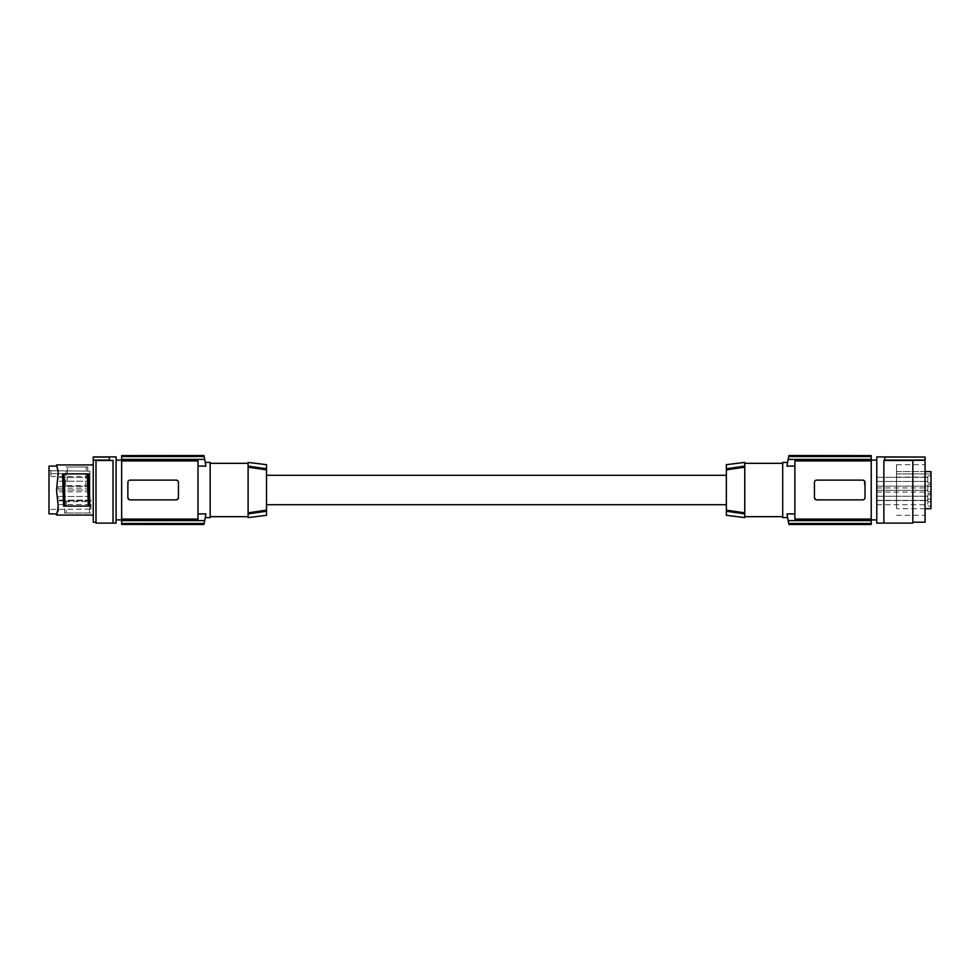 <?xml version="1.0" encoding="UTF-8"?>
<svg xmlns="http://www.w3.org/2000/svg" width="980" height="980" viewBox="0 0 980 980"><rect width="100%" height="100%" fill="white"/><g stroke="black" fill="none" stroke-linecap="round" stroke-linejoin="round"><path stroke-width="0.73" stroke-dasharray="4.9 3.68" d="M871.22 460.11L871.22 519.89L871.22 460.11M876.782 460.11L876.782 519.89L876.782 460.11M871.22 524.484L871.22 460.918L794.878 460.918L794.878 519.082L794.878 466.1L794.878 519.082L871.22 519.082M871.22 455.516L871.22 460.918M864.189 499.347L862.706 499.886A2.303 2.303 0 0 0 865.009 497.583L864.348 480.8M815.091 499.2L814.429 497.583L816.732 499.886L862.706 499.886L816.732 499.886L862.706 499.886L865.009 497.583L864.225 499.322M816.499 499.874L815.25 499.347M816.732 499.886A2.303 2.303 0 0 1 814.429 497.583L814.588 481.572M814.601 481.548L815.213 480.678M815.25 480.653L816.732 480.114A2.303 2.303 0 0 0 814.429 482.417L816.732 480.114L862.706 480.114L865.009 482.417L865.009 490L865.009 482.417A2.303 2.303 0 0 0 862.706 480.114L816.732 480.114L862.706 480.114M862.939 480.127L864.189 480.653M794.878 466.1L787.014 466.1A160.953 160.953 0 0 1 788.165 459.399L871.22 459.399M871.22 455.59L788.949 455.59A160.953 160.953 0 0 0 788.753 456.509L788.165 459.399M787.014 466.1C787.798 461.2 787.798 461.2 787.014 466.1L787.026 466.015M871.22 456.509L788.753 456.509M814.429 490L814.429 482.417L814.429 490M865.009 497.583L865.009 490L865.009 497.583M794.878 513.9L787.014 513.9A160.953 160.953 0 0 0 788.165 520.601L788.753 523.491A160.953 160.953 0 0 0 788.949 524.41L871.22 524.41M871.22 520.601L788.165 520.601M782.702 462.413L782.702 517.587M787.014 513.9C787.798 518.8 787.798 518.8 787.014 513.9L787.026 513.986M871.22 523.491L788.753 523.491M782.702 516.668L782.702 463.332L782.702 516.668M744.763 467.178L726.364 469.861L726.364 510.139L744.763 512.822L744.763 516.668L744.763 462.413M726.364 464.667L726.364 469.861M726.364 510.139L726.364 515.333M726.364 490L726.364 504.712L726.364 490M266.511 490L266.511 504.712L266.511 490M266.511 464.667L266.511 515.333M248.773 466.198L248.112 467.178L248.112 463.332L248.112 517.587M248.112 462.413L248.112 466.1M210.173 516.668L210.173 463.332L210.173 516.668M210.173 517.587L210.173 462.413M197.997 466.1L197.997 513.9L197.997 466.1L205.849 466.015M197.997 513.9L205.861 513.9A160.953 160.953 0 0 1 204.71 520.601L121.655 520.601L121.655 519.082L197.997 519.082L197.997 460.918L121.655 460.918L121.655 459.399L204.71 459.399A160.953 160.953 0 0 1 205.861 466.1M204.122 456.509A160.953 160.953 0 0 0 203.926 455.59L121.655 455.59L121.655 456.509L204.122 456.509L204.71 459.399M128.65 499.322L127.878 497.816L127.865 490L127.865 497.583L130.169 499.886A2.303 2.303 0 0 1 127.865 497.583L127.865 482.417L130.169 480.114L176.155 480.114A2.303 2.303 0 0 1 178.446 482.417L176.155 480.114L130.169 480.114A2.303 2.303 0 0 0 127.865 482.417L127.865 490L128.527 480.8M130.169 499.886L176.155 499.886L130.169 499.886L176.155 499.886L178.446 497.583L178.446 482.417L178.446 497.583L178.446 482.417L177.662 480.678M121.655 519.082L121.655 460.918M176.339 499.874L176.155 499.886A2.303 2.303 0 0 0 178.446 497.583L177.784 499.2M176.155 480.114L129.972 480.127M129.936 480.127L128.552 480.764M177.625 480.653L176.375 480.127M176.375 499.874L177.76 499.237M128.686 499.347L129.936 499.874M121.655 456.509L121.655 459.399M121.655 520.601L121.655 524.484M121.655 460.11L121.655 519.89L121.655 460.11M121.655 523.491L204.122 523.491A160.953 160.953 0 0 1 203.926 524.41L121.655 524.41M204.71 520.601L204.122 523.491M116.093 460.11L116.093 519.89L116.093 460.11M116.093 523.112L116.093 456.888M113.019 460.478L113.019 523.112L113.019 460.404L113.019 523.112L96.003 523.112L96.003 460.318L93.247 460.318L109.344 460.073L109.344 457.035L109.344 460.404L113.019 460.404L96.003 460.478M109.344 460.073L109.344 457.035L93.247 456.888M93.247 460.073L93.247 457.035M96.003 460.318L96.003 522.193L96.003 460.318M93.247 460.318L93.247 522.193M93.247 514.206L93.247 464.937L93.247 514.206M58.028 509.686L58.175 506.905L58.188 509.355M57.906 511.511L57.379 513.153L57.379 512.087M58.224 507.726L56.534 490L58.224 472.274L56.534 464.949M57.208 466.48L57.379 467.913L56.571 466.088M87.845 467.007L66.248 467.007L65.513 486.08L87.11 486.08L87.845 467.007L67.571 467.007L66.971 485.688L65.513 486.08M91.275 500.596L65.072 500.596L64.545 512.993L90.748 512.993L91.275 500.596L89.817 501.662L89.413 512.993L90.748 512.993M58.163 505.496L56.571 490L58.151 474.859L56.571 490L58.175 506.905M58.163 474.504L58.224 472.274M58.09 470.841L58.175 473.095M56.889 514.206L56.534 515.063L56.571 513.912M49 466.088L49 513.912M49 476.255L49 509.441L49 476.255M50.838 470.768L89.927 471.111L89.927 509.086L89.927 471.111L89.927 476.439L89.927 471.111L50.838 470.768L50.838 476.439L50.838 470.768M89.927 488.236L89.927 486.399L89.927 488.236M89.927 479.392L89.927 477.554L89.927 479.392M89.927 498.293L89.927 496.456L89.927 498.293M89.927 490L89.927 488.163L89.927 490M89.927 502.642L89.927 500.805L89.927 502.642M58.2 488.236L58.2 486.399L58.2 488.236M58.2 479.392L58.2 477.554L58.2 479.392M58.2 498.293L58.2 496.456L58.2 498.293M58.2 490L58.2 488.163L58.2 490M58.2 502.642L58.2 500.805L58.2 502.642M65.072 500.596L66.53 501.662L89.817 501.662M66.53 501.662L66.138 512.993L64.545 512.993M66.138 512.993L89.413 512.993M66.248 467.007L67.571 467.007M66.971 485.688L85.652 485.688L86.252 467.007M85.652 485.688L87.11 486.08M62.585 473.904L88.788 473.904M63.602 506.096L89.805 506.096M266.511 469.861L248.112 467.178M248.112 512.822L266.511 510.139M248.112 513.9L248.773 513.802M744.102 513.802L744.763 512.822M744.763 517.587L744.763 513.9M896.516 473.904L896.516 477.125L896.516 471.601L896.516 473.904L931 473.904L931 477.125L931 471.601L931 473.904L896.516 473.904M883.862 460.478L883.862 523.112L883.862 460.478L925.071 460.318L925.071 457.035L884.781 457.035L884.781 460.404L883.862 460.404L883.862 523.112L912.833 523.112L912.833 460.478M925.071 460.073L884.781 460.073M912.833 460.318L912.833 522.193L912.833 460.318M925.071 522.193L925.071 460.318M925.071 471.601L896.516 471.601L896.516 508.681L896.516 471.601L931 471.601L931 508.681M876.782 491.458L876.782 487.93L876.782 491.458M876.782 489.706L876.782 486.166L876.782 489.706M896.516 507.885L896.516 464.704L896.516 507.885M925.071 507.885L925.071 464.704L925.071 507.885M876.782 456.888L876.782 523.112M876.782 499.763L876.782 496.223L876.782 499.763M876.782 480.862L876.782 477.321L876.782 480.862M876.782 504.112L876.782 500.572L876.782 504.112M927.778 491.458L927.778 487.93L927.778 491.458M927.778 486.68L927.778 493.393L927.778 486.68M931 486.399L931 493.675L931 486.399M931 482.001L931 475.716L931 482.001M931 487.979L931 491.923L931 487.979M931 495.353L931 501.981L931 495.353M931 499.053L931 506.329L931 499.053M931 489.498L931 484.561L931 489.498M931 482.834L931 475.716L931 482.834M931 496.517L931 501.981L931 496.517M927.778 481.793L927.778 475.998L927.778 481.793M927.778 480.862L927.778 477.321L927.778 480.862M927.778 488.003L927.778 491.642L927.778 488.003M927.778 489.706L927.778 486.166L927.778 489.706M927.778 495.586L927.778 501.699L927.778 495.586M927.778 499.763L927.778 496.223L927.778 499.763M927.778 499.322L927.778 506.048L927.778 499.322M927.778 504.112L927.778 500.572L927.778 504.112M927.778 489.4L927.778 484.843L927.778 489.4M927.778 482.564L927.778 475.998L927.778 482.564M927.778 496.652L927.778 501.699L927.778 496.652M50.838 473.671L89.927 473.671L50.838 473.671M58.151 505.141L58.188 505.864L58.151 505.141M58.151 474.859L58.188 474.136L58.151 474.859M50.838 470.572L49 470.559M89.927 476.439L50.838 476.439M89.927 486.399L58.2 486.399L89.927 486.399M89.927 477.554L58.2 477.554L89.927 477.554M89.927 496.456L58.2 496.456L89.927 496.456M89.927 488.163L58.2 488.163M89.927 500.805L58.2 500.805M89.927 509.086L49 509.441M89.927 481.229L58.2 481.229L89.927 481.229M89.927 504.48L58.2 504.48M89.927 500.131L58.2 500.131L89.927 500.131M89.927 490.074L58.2 490.074L89.927 490.074M89.927 491.838L58.2 491.838M896.516 477.125L931 477.125M896.516 464.704L925.071 464.704M876.782 492.07L927.778 492.07M927.778 486.607L931 486.325M927.778 482.797L931 483.079L927.778 482.797M876.782 481.462L927.778 481.462L876.782 481.462M927.778 491.642L931 491.923L927.778 491.642M876.782 490.306L927.778 490.306L876.782 490.306M927.778 501.699L931 501.981L927.778 501.699M876.782 500.363L927.778 500.363L876.782 500.363M927.778 499.249L931 498.967M876.782 504.712L927.778 504.712M927.778 484.843L931 484.561L927.778 484.843M927.778 475.998L931 475.716L927.778 475.998M927.778 494.9L931 494.618L927.778 494.9M925.071 508.681L896.516 508.681M876.782 486.166L927.778 486.166L876.782 486.166M876.782 477.321L927.778 477.321L876.782 477.321M876.782 496.223L927.778 496.223L876.782 496.223M927.778 493.393L931 493.675M876.782 487.93L927.778 487.93M927.778 506.048L931 506.329M896.516 515.296L925.071 515.296M876.782 500.572L927.778 500.572"/><path stroke-width="1.47" d="M788.961 455.516L871.22 455.59L788.949 455.59A160.953 160.953 0 0 0 788.753 456.509L788.165 459.399L871.22 459.399L871.22 460.918L794.878 460.918L794.878 519.082L871.22 519.082L871.22 460.918M871.22 459.399L871.22 455.59M788.961 524.484L871.22 524.484L871.22 519.082M871.22 520.601L788.165 520.601L788.753 523.491A160.953 160.953 0 0 0 788.949 524.41L871.22 524.41M794.878 513.9L787.014 513.9A160.953 160.953 0 0 0 788.165 520.601M862.939 480.127L816.732 480.114A2.303 2.303 0 0 0 814.429 482.417L814.429 497.583A2.303 2.303 0 0 0 816.732 499.886L816.499 499.874M816.732 499.886L862.706 499.886A2.303 2.303 0 0 0 865.009 497.583L865.009 482.417A2.303 2.303 0 0 0 862.706 480.114M794.878 466.1L787.014 466.1A160.953 160.953 0 0 1 788.165 459.399M871.22 456.509L788.753 456.509M787.014 466.1C787.798 461.2 787.798 461.2 787.014 466.1M787.614 517.587L782.702 517.587L782.702 462.413L787.614 462.413M787.014 513.9C787.798 518.8 787.798 518.8 787.014 513.9M871.22 523.491L788.753 523.491M782.702 463.332L744.763 463.332M744.763 467.178L744.763 512.822L726.364 510.139L726.364 468.759L744.763 466.1L744.763 467.178L726.364 469.861M782.702 516.668L744.763 516.668M744.763 462.413L744.763 466.1L726.364 468.759L726.364 464.667L744.763 462.413M744.763 512.822L744.763 513.9L726.364 511.242L726.364 515.333L744.763 517.587L744.763 513.9L726.364 511.242L726.364 510.139M266.511 510.139L248.112 512.822L248.112 513.9L266.511 511.242L248.112 513.9L248.112 517.587L266.511 515.333L266.511 464.667L248.112 462.413L248.112 466.1L266.511 468.759L248.112 466.1L248.112 467.178L266.511 469.861M210.173 463.332L248.112 463.332M210.173 516.668L248.112 516.668M205.261 462.413L210.173 462.413L210.173 517.587L205.261 517.587M197.997 466.1L205.861 466.1C205.077 461.2 205.077 461.2 205.861 466.1C205.077 461.2 205.077 461.2 205.861 466.1A160.953 160.953 0 0 0 204.71 459.399L121.655 459.399L121.655 460.918L197.997 460.918L197.997 519.082L121.655 519.082L121.655 460.918M204.122 456.509L121.655 456.509L121.655 455.59L203.926 455.59A160.953 160.953 0 0 1 204.122 456.509L204.71 459.399M197.997 513.9L205.861 513.9A160.953 160.953 0 0 1 204.71 520.601L204.122 523.491A160.953 160.953 0 0 1 203.926 524.41L121.655 524.41L121.655 519.082M121.655 520.601L204.71 520.601M176.375 480.127L176.155 480.114A2.303 2.303 0 0 1 178.446 482.417L178.446 497.583A2.303 2.303 0 0 1 176.155 499.886L130.169 499.886A2.303 2.303 0 0 1 127.865 497.583L127.865 482.417A2.303 2.303 0 0 1 130.169 480.114L176.155 480.114M121.655 456.509L121.655 459.399M121.655 455.59L203.914 455.516M203.914 524.484L121.655 524.41M205.861 513.9C205.077 518.8 205.077 518.8 205.861 513.9C205.077 518.8 205.077 518.8 205.861 513.9M121.655 523.491L204.122 523.491M93.247 460.318L93.247 456.888L116.093 456.888L116.093 523.112L96.003 523.112L96.003 460.318L93.247 460.318L93.247 522.193L96.003 522.193M57.416 512.013L58.188 505.864L56.534 490L58.224 472.274L56.779 465.549M58.188 509.355L57.906 511.511M57.183 467.485L58.09 470.841M93.247 464.937L56.534 464.937L56.889 465.794M57.575 511.621L57.771 510.984M57.881 510.519L58.028 509.686M56.571 466.088L49 466.088L49 513.912L56.571 513.912L56.534 515.051L58.224 507.726M57.379 467.913L58.224 472.274M58.163 474.504L58.175 473.095M58.163 505.496L58.175 506.905M57.379 512.087L56.571 513.912M56.534 515.063L56.889 514.206L56.534 515.063L56.889 514.206L56.534 515.063L93.247 515.063M89.805 506.096L88.788 473.904L87.379 473.904L88.286 506.096L89.805 506.096M64.104 473.904L62.585 473.904L63.602 506.096L65.011 506.096L64.104 473.904L87.379 473.904M65.011 506.096L88.286 506.096M113.019 523.112L113.019 460.478L96.003 460.478M93.247 457.035L109.344 457.035L109.344 460.404L113.019 460.478M93.247 460.073L109.344 460.073M248.112 512.822L248.112 467.178M884.781 460.073L925.071 460.073L925.071 457.035L884.781 457.035L884.781 460.404L883.862 460.404L883.862 523.112L912.833 523.112L912.833 460.318L925.071 460.318L925.071 522.193L912.833 522.193M883.862 460.478L912.833 460.478M925.071 508.681L931 508.681L931 471.601L925.071 471.601M925.071 457.035L876.782 456.888L876.782 523.112L883.862 523.112M876.782 519.89L871.22 519.89M266.511 504.712L726.364 504.712M116.093 519.89L121.655 519.89M876.782 460.11L871.22 460.11M116.093 460.11L121.655 460.11M266.511 475.288L726.364 475.288"/></g></svg>
